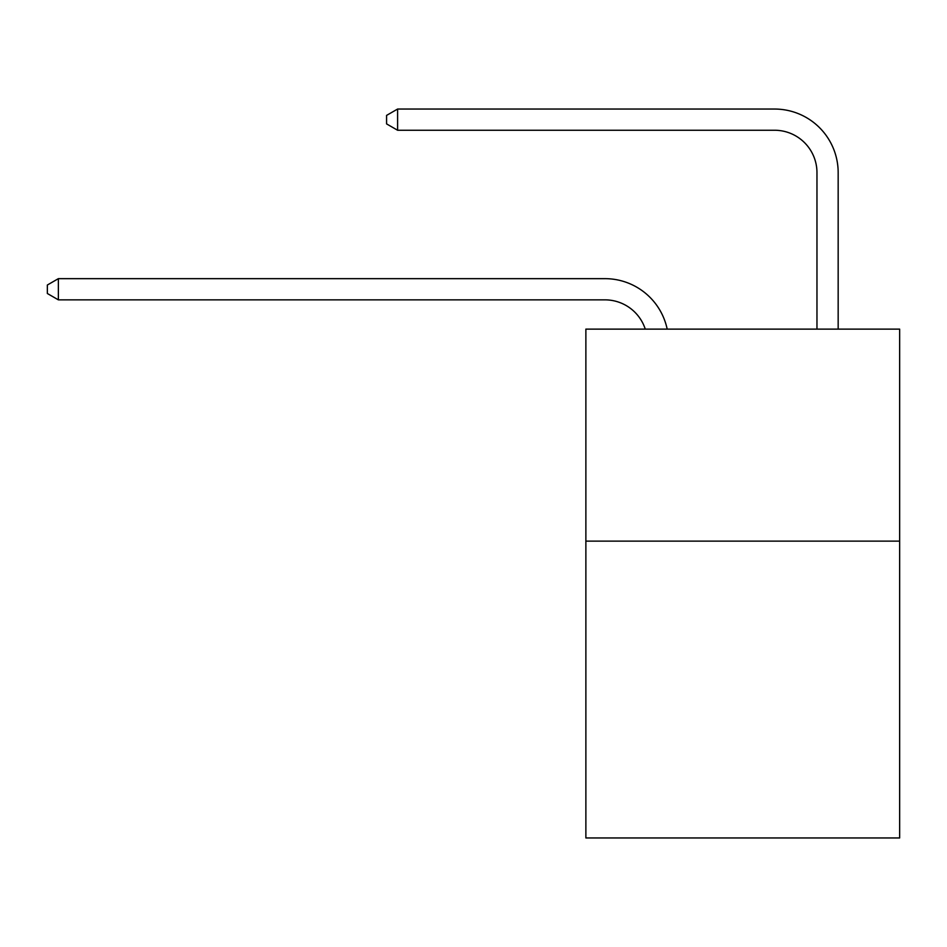 <?xml version="1.0" encoding="UTF-8"?>
<svg xmlns="http://www.w3.org/2000/svg" width="947" height="947" viewBox="0 0 947 947"><rect width="100%" height="100%" fill="white"/><g stroke="black" fill="none" stroke-linecap="round" stroke-linejoin="round"><path stroke-width="1.42" d="M899.65 541.128L899.65 837.953L585.873 837.953L585.873 329.118L899.65 329.118L899.65 541.128L585.873 541.128M604.944 299.856A42.402 42.402 -34.3 0 1 645.262 329.118A42.402 42.402 -37.4 0 0 604.944 299.856L58.371 299.856L47.35 293.499L47.35 285.023L58.371 278.655L604.944 278.655A63.603 63.603 145.7 0 1 667.185 329.118M816.965 329.118L816.965 172.65A42.402 42.402 143 0 0 774.563 130.248L397.598 130.248L386.577 123.891L386.577 115.404L397.598 109.047L774.563 109.047A63.603 63.603 44.2 0 1 838.166 172.65L838.166 329.118M58.371 299.856L58.371 278.655L604.944 278.655M816.965 172.65A42.402 42.402 -135.8 0 0 774.563 130.248A42.402 42.402 -135.8 0 1 816.965 172.65A42.402 42.402 -135.8 0 0 774.563 130.248A42.402 42.402 -135.8 0 1 816.965 172.65A42.402 42.402 -135.8 0 0 774.563 130.248A42.402 42.402 -135.8 0 1 816.965 172.65A42.402 42.402 -135.8 0 0 774.563 130.248A42.402 42.402 -135.8 0 1 816.965 172.65A42.402 42.402 -135.8 0 0 774.563 130.248A42.402 42.402 -135.8 0 1 816.965 172.65A42.402 42.402 -135.8 0 0 774.563 130.248A42.402 42.402 -135.8 0 1 816.965 172.65A42.402 42.402 -135.8 0 0 774.563 130.248A42.402 42.402 -135.8 0 1 816.965 172.65A42.402 42.402 -135.8 0 0 774.563 130.248A42.402 42.402 -135.8 0 1 816.965 172.65A42.402 42.402 -135.8 0 0 774.563 130.248A42.402 42.402 -135.8 0 1 816.965 172.65A42.402 42.402 -135.8 0 0 774.563 130.248A42.402 42.402 -135.8 0 1 816.965 172.65A42.402 42.402 -135.8 0 0 774.563 130.248A42.402 42.402 -135.8 0 1 816.965 172.65A42.402 42.402 -135.8 0 0 774.563 130.248A42.402 42.402 -135.8 0 1 816.965 172.65M397.598 109.047L397.598 130.248"/></g></svg>
